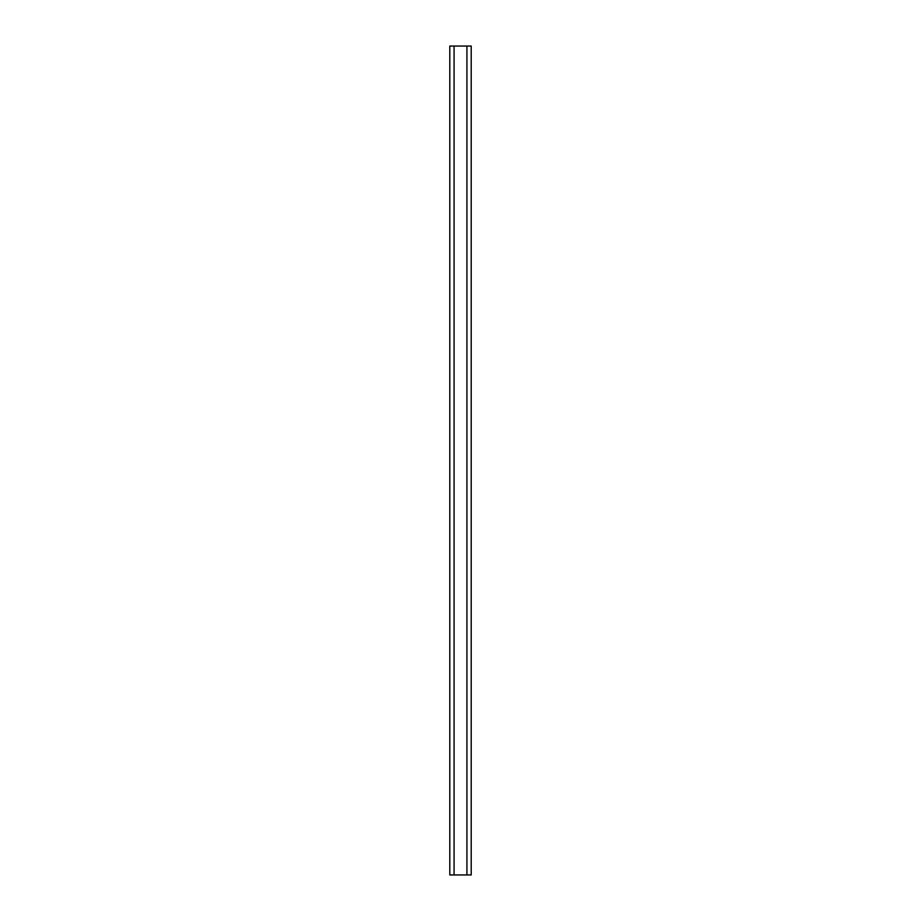 <?xml version="1.0" encoding="UTF-8"?>
<svg xmlns="http://www.w3.org/2000/svg" width="921" height="921" viewBox="0 0 921 921"><rect width="100%" height="100%" fill="white"/><g stroke="black" fill="none" stroke-linecap="round" stroke-linejoin="round"><path stroke-width="1.38" d="M449.793 46.05L449.793 874.95L471.207 874.95L471.207 46.05L449.793 46.05M454.076 874.95L454.076 46.05M466.924 46.05L466.924 874.95"/></g></svg>
